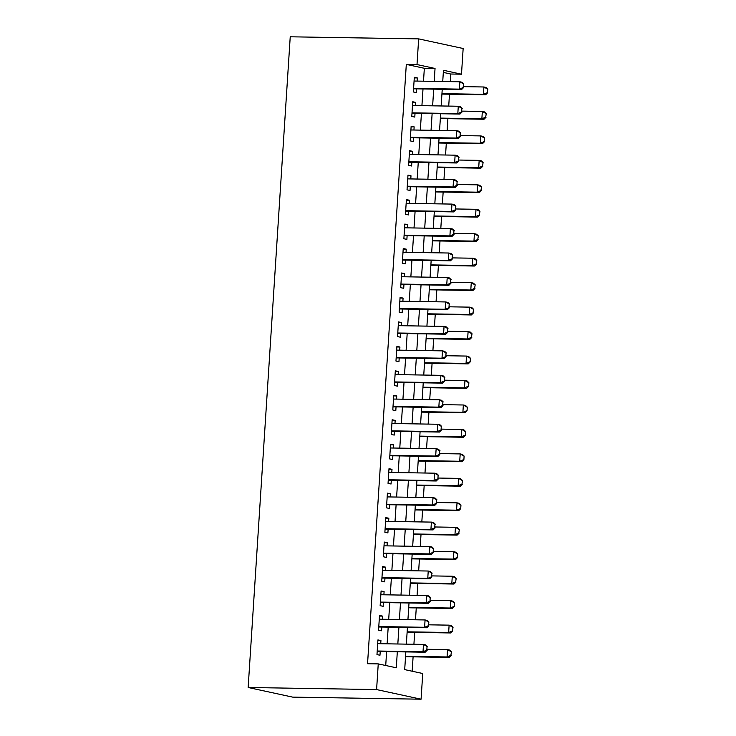 <?xml version="1.0" encoding="UTF-8"?>
<svg xmlns="http://www.w3.org/2000/svg" width="736" height="736" viewBox="0 0 736 736"><rect width="100%" height="100%" fill="white"/><g stroke="black" fill="none" stroke-linecap="round" stroke-linejoin="round"><path stroke-width="1.1" d="M405.849 651.903L404.699 669.613L422.74 673.514L421.075 699.2L292.643 697.121L248.152 687.498L290.232 36.8L418.664 38.879L417.008 64.566L406.309 64.391L367.549 663.716L378.249 663.89L396.29 667.791L397.32 651.765M418.664 38.879L463.156 48.502L461.49 74.189L443.458 70.288L442.732 81.503M450.294 81.622L450.791 74.014L461.49 74.189M412.169 671.232L413.098 656.834M413.917 644.258L414.681 632.371M415.5 619.795L416.263 607.908M417.082 595.332L417.846 583.455M418.664 570.869L419.428 558.992M420.238 546.406L421.01 534.529M421.82 521.944L422.593 510.066M423.402 497.481L424.175 485.604M424.985 473.018L425.758 461.141M426.567 448.564L427.34 436.678M428.15 424.102L428.922 412.215M429.732 399.639L430.505 387.752M431.314 375.176L432.087 363.29M432.897 350.713L433.67 338.827M434.479 326.25L435.252 314.364M436.062 301.788L436.825 289.901M437.644 277.325L438.408 265.438M439.226 252.862L439.99 240.976M440.809 228.399L441.572 216.513M442.391 203.936L443.155 192.059M443.974 179.474L444.737 167.596M445.556 155.011L446.32 143.134M447.138 130.548L447.902 118.671M448.721 106.085L449.484 94.208M380.724 643.724L380.935 640.568L377.927 639.915L376.979 654.598L379.978 655.242L380.227 651.489M382.306 619.261L382.518 616.106L379.509 615.452L378.562 630.136L381.561 630.78L381.809 627.026M383.888 594.798L384.1 591.643L381.092 590.99L380.144 605.673L383.143 606.317L383.392 602.563M385.471 570.336L385.673 567.18L382.674 566.527L381.726 581.21L384.726 581.854L384.974 578.1M387.053 545.873L387.256 542.717L384.256 542.064L383.309 556.747L386.308 557.4L386.556 553.647M388.636 521.41L388.838 518.254L385.839 517.61L384.882 532.284L387.89 532.938L388.139 529.184M390.218 496.947L390.42 493.792L387.421 493.148L386.464 507.822L389.473 508.475L389.721 504.721M391.8 472.484L392.003 469.329L389.004 468.685L388.047 483.359L391.055 484.012L391.294 480.258M393.383 448.022L393.585 444.866L390.577 444.222L389.629 458.896L392.638 459.549L392.877 455.796M394.965 423.559L395.168 420.403L392.159 419.759L391.212 434.433L394.22 435.086L394.459 431.333M396.548 399.096L396.75 395.95L393.742 395.296L392.794 409.97L395.802 410.624L396.042 406.87M398.13 374.633L398.332 371.487L395.324 370.834L394.376 385.508L397.385 386.161L397.624 382.407M399.712 350.17L399.915 347.024L396.906 346.371L395.959 361.045L398.967 361.698L399.206 357.944M401.295 325.708L401.497 322.561L398.489 321.908L397.541 336.582L400.55 337.235L400.789 333.482M402.877 301.245L403.08 298.098L400.071 297.445L399.124 312.119L402.132 312.772L402.371 309.019M404.46 276.791L404.662 273.636L401.654 272.982L400.706 287.666L403.714 288.31L403.954 284.556M406.042 252.328L406.244 249.173L403.236 248.52L402.288 263.203L405.297 263.847L405.536 260.093M407.624 227.866L407.827 224.71L404.818 224.057L403.871 238.74L406.879 239.384L407.118 235.63M409.198 203.403L409.409 200.247L406.401 199.594L405.453 214.277L408.452 214.921L408.701 211.168M410.78 178.94L410.992 175.784L407.983 175.131L407.036 189.814L410.035 190.458L410.283 186.705M412.362 154.477L412.574 151.322L409.566 150.668L408.618 165.352L411.617 166.005L411.866 162.251M413.945 130.014L414.147 126.859L411.148 126.215L410.2 140.889L413.2 141.542L413.448 137.788M415.527 105.552L415.73 102.396L412.73 101.752L411.783 116.426L414.782 117.079L415.03 113.326M450.791 74.014L443.32 72.404M385.719 665.51L386.621 651.599M387.118 643.825L388.203 627.136M388.7 619.362L389.786 602.674M390.282 594.9L391.368 578.211M391.865 570.437L392.95 553.748M393.447 545.974L394.533 529.285M395.03 521.511L396.106 504.822M396.612 497.048L397.688 480.36M398.194 472.586L399.271 455.897M399.777 448.123L400.853 431.434M401.359 423.66L402.436 406.971M402.942 399.197L404.018 382.508M404.524 374.744L405.6 358.046M406.106 350.281L407.183 333.583M407.689 325.818L408.765 309.12M409.271 301.355L410.348 284.657M410.854 276.892L411.93 260.204M412.436 252.43L413.512 235.741M414.018 227.967L415.095 211.278M415.592 203.504L416.677 186.815M417.174 179.041L418.26 162.352M418.756 154.578L419.842 137.89M420.339 130.116L421.424 113.427M421.921 105.653L423.007 88.964M423.504 81.19L424.341 68.292L406.309 64.391M417.11 81.089L417.312 77.933L414.313 77.289L413.356 91.963L416.364 92.616L416.613 88.863M378.249 663.89L376.593 689.577L248.152 687.498M376.593 689.577L421.075 699.2M442.235 89.277L441.149 105.966M440.652 113.74L439.567 130.428M439.07 138.202L437.984 154.891M437.488 162.665L436.402 179.354M435.905 187.128L434.82 203.817M434.323 211.591L433.246 228.28M432.74 236.044L431.664 252.742M431.158 260.507L430.082 277.205M429.576 284.97L428.499 301.668M427.993 309.433L426.917 326.131M426.411 333.896L425.334 350.584M424.828 358.358L423.752 375.047M423.246 382.821L422.17 399.51M421.664 407.284L420.587 423.973M420.081 431.747L419.005 448.436M418.499 456.21L417.422 472.898M416.916 480.672L415.84 497.361M415.343 505.135L414.258 521.824M413.761 529.598L412.675 546.287M412.178 554.061L411.093 570.75M410.596 578.524L409.51 595.212M409.014 602.986L407.928 619.675M407.431 627.44L406.346 644.138M434.212 81.365L435.04 68.466L417.008 64.566M397.826 644L398.903 627.302M399.409 619.537L400.485 602.848M400.991 595.074L402.068 578.386M402.574 570.612L403.65 553.923M404.156 546.149L405.232 529.46M405.738 521.686L406.815 504.997M407.312 497.223L408.397 480.534M408.894 472.76L409.98 456.072M410.476 448.298L411.562 431.609M412.059 423.835L413.144 407.146M413.641 399.372L414.727 382.683M415.224 374.909L416.309 358.22M416.806 350.446L417.882 333.758M418.388 325.993L419.465 309.295M419.971 301.53L421.047 284.832M421.553 277.067L422.63 260.369M423.136 252.604L424.212 235.906M424.718 228.142L425.794 211.453M426.3 203.679L427.377 186.99M427.883 179.216L428.959 162.527M429.465 154.753L430.542 138.064M431.048 130.29L432.124 113.602M432.63 105.828L433.706 89.139M424.341 68.292L435.04 68.466M414.267 77.887L417.312 77.933M412.684 102.35L415.73 102.396M411.111 126.813L414.147 126.859M409.529 151.276L412.574 151.322M407.946 175.738L410.992 175.784M406.364 200.201L409.409 200.247M404.782 224.664L407.827 224.71M403.199 249.127L406.244 249.173M401.617 273.59L404.662 273.636M400.034 298.043L403.08 298.098M398.452 322.506L401.497 322.561M396.87 346.969L399.915 347.024M395.287 371.432L398.332 371.487M393.705 395.894L396.75 395.95M392.122 420.357L395.168 420.403M390.54 444.82L393.585 444.866M388.958 469.283L392.003 469.329M387.375 493.746L390.42 493.792M385.793 518.208L388.838 518.254M384.21 542.671L387.256 542.717M382.637 567.134L385.673 567.18M381.055 591.597L384.1 591.643M379.472 616.06L382.518 616.106M377.89 640.522L380.935 640.568M463.202 87.529L463.441 83.858L463.202 87.529L459.402 89.12L461.564 89.59L414.469 88.826A2.456 2.134 -77.8 0 0 413.816 88.927L413.549 89.019M414.064 81.043L459.871 81.779L459.402 89.12L413.595 88.375M463.441 83.858L459.871 81.779L462.042 82.248L463.8 83.932M461.564 89.59L463.56 87.602M441.922 94.079L485.613 94.788L483.442 94.318L483.92 86.986L463.625 86.655M487.49 89.056L483.92 86.986L486.082 87.455L487.848 89.139L487.25 92.727L487.848 89.139M441.95 93.647L483.442 94.318L487.25 92.727M487.609 92.81L485.613 94.788M461.619 111.992L461.858 108.321L461.619 111.992L457.82 113.583L459.982 114.052L412.887 113.289A2.456 2.134 -77.8 0 0 412.234 113.39L411.967 113.482M412.482 105.506L458.289 106.242L457.82 113.583L412.013 112.838M461.858 108.321L458.289 106.242L460.46 106.711L462.217 108.394M459.982 114.052L461.978 112.065M460.037 136.454L460.276 132.784L460.037 136.454L456.237 138.046L458.399 138.515L411.304 137.752A2.456 2.134 -77.8 0 0 410.651 137.853L410.384 137.945M410.9 129.968L456.706 130.704L456.237 138.046L410.43 137.301M460.276 132.784L456.706 130.704L458.878 131.174L460.635 132.857M458.399 138.515L460.396 136.528M458.454 160.908L458.694 157.246L458.454 160.908L454.655 162.509L456.817 162.978L409.722 162.214A2.456 2.134 -77.8 0 0 409.069 162.316L408.802 162.408M409.317 154.422L455.133 155.167L454.655 162.509L408.848 161.764M458.694 157.246L455.133 155.167L457.295 155.636L459.052 157.32M456.817 162.978L458.822 160.991M456.872 185.371L457.111 181.709L456.872 185.371L453.072 186.972L455.234 187.441L408.14 186.677A2.456 2.134 -77.8 0 0 407.486 186.778L407.22 186.87M407.735 178.885L453.551 179.63L453.072 186.972L407.266 186.226M457.111 181.709L453.551 179.63L455.713 180.099L457.47 181.783M455.234 187.441L457.24 185.454M440.34 118.542L484.03 119.25L481.868 118.781L482.338 111.449L462.042 111.118M485.907 113.519L482.338 111.449L484.5 111.918L486.266 113.602L485.668 117.19L486.266 113.602M440.367 118.11L481.868 118.781L485.668 117.19M486.027 117.272L484.03 119.25M438.757 143.005L482.448 143.713L480.286 143.244L480.755 135.912L460.46 135.58M484.325 137.982L480.755 135.912L482.917 136.381L484.684 138.064L484.086 141.652L484.684 138.064M438.785 142.572L480.286 143.244L484.086 141.652M484.444 141.735L482.448 143.713M437.175 167.468L480.866 168.176L478.704 167.707L479.173 160.374L458.878 160.043M482.742 162.444L479.173 160.374L481.335 160.834L483.101 162.527L482.503 166.115L483.101 162.527M437.202 167.035L478.704 167.707L482.503 166.115M482.862 166.189L480.866 168.176M435.592 191.93L479.283 192.639L477.121 192.17L477.59 184.837L457.295 184.506M481.16 186.907L477.59 184.837L479.762 185.297L481.519 186.99L480.921 190.578L481.519 186.99M435.62 191.498L477.121 192.17L480.921 190.578M481.28 190.652L479.283 192.639M455.29 209.834L455.529 206.172L455.29 209.834L451.49 211.434L453.652 211.904L406.557 211.14A2.456 2.134 -77.8 0 0 405.904 211.241L405.637 211.333M406.162 203.348L451.968 204.093L451.49 211.434L405.683 210.689M455.529 206.172L451.968 204.093L454.13 204.562L455.888 206.246M453.652 211.904L455.658 209.916M434.01 216.393L477.701 217.102L475.539 216.632L476.008 209.291L455.713 208.969M479.578 211.37L476.008 209.291L478.179 209.76L479.936 211.444L479.338 215.041L479.936 211.444M434.038 215.961L475.539 216.632L479.338 215.041M479.697 215.114L477.701 217.102M453.707 234.296L453.946 230.626L453.707 234.296L449.908 235.897L452.07 236.366L404.975 235.603A2.456 2.134 -77.8 0 0 404.322 235.704L404.064 235.796M404.579 227.81L450.386 228.556L449.908 235.897L404.101 235.152M453.946 230.626L450.386 228.556L452.548 229.025L454.305 230.708M452.07 236.366L454.075 234.379M432.428 240.856L476.118 241.564L473.956 241.095L474.426 233.754L454.13 233.432M477.995 235.833L474.426 233.754L476.597 234.223L478.354 235.906L477.756 239.504L478.354 235.906M432.455 240.424L473.956 241.095L477.756 239.504M478.115 239.577L476.118 241.564M452.134 258.759L452.364 255.088L452.134 258.759L448.325 260.36L450.487 260.82L403.392 260.066A2.456 2.134 -77.8 0 0 402.739 260.167L402.482 260.259M402.997 252.273L448.804 253.018L448.325 260.36L402.518 259.615M452.364 255.088L448.804 253.018L450.966 253.488L452.732 255.171M450.487 260.82L452.493 258.842M430.845 265.319L474.536 266.027L472.374 265.558L472.843 258.216L452.548 257.894M476.413 260.296L472.843 258.216L475.014 258.686L476.772 260.369L476.174 263.966L476.772 260.369M430.873 264.886L472.374 265.558L476.174 263.966M476.532 264.04L474.536 266.027M450.552 283.222L450.782 279.551L450.552 283.222L446.743 284.823L448.905 285.283L401.819 284.519A2.456 2.134 -77.8 0 0 401.157 284.63L400.899 284.722M401.414 276.736L447.221 277.481L446.743 284.823L400.936 284.078M450.782 279.551L447.221 277.481L449.383 277.95L451.15 279.634M448.905 285.283L450.91 283.305M429.263 289.782L472.954 290.49L470.792 290.021L471.27 282.679L450.966 282.357M474.83 284.758L471.27 282.679L473.432 283.148L475.189 284.832L474.591 288.429L475.189 284.832M429.29 289.349L470.792 290.021L474.591 288.429M474.959 288.503L472.954 290.49M448.969 307.685L449.199 304.014L448.969 307.685L445.16 309.276L447.322 309.746L400.237 308.982A2.456 2.134 -77.8 0 0 399.574 309.092L399.317 309.175M399.832 301.199L445.639 301.944L445.16 309.276L399.354 308.54M449.199 304.014L445.639 301.944L447.801 302.413L449.567 304.097M447.322 309.746L449.328 307.768M427.68 314.244L471.371 314.953L469.209 314.484L469.688 307.142L449.392 306.811M473.248 309.221L469.688 307.142L471.85 307.611L473.607 309.295L473.009 312.892L473.607 309.295M427.708 313.812L469.209 314.484L473.009 312.892M473.377 312.966L471.371 314.953M447.387 332.148L447.626 328.477L447.387 332.148L443.578 333.739L445.749 334.208L398.654 333.445A2.456 2.134 -77.8 0 0 397.992 333.555L397.734 333.638M398.25 325.662L444.056 326.407L443.578 333.739L397.771 333.003M447.626 328.477L444.056 326.407L446.218 326.876L447.985 328.56M445.749 334.208L447.746 332.23M426.098 338.707L469.789 339.416L467.627 338.946L468.105 331.605L447.81 331.274M471.666 333.684L468.105 331.605L470.267 332.074L472.024 333.758L471.426 337.355L472.024 333.758M426.126 338.275L467.627 338.946L471.426 337.355M471.794 337.428L469.789 339.416M445.804 356.61L446.044 352.94L445.804 356.61L441.996 358.202L444.167 358.671L397.072 357.908A2.456 2.134 -77.8 0 0 396.41 358.018L396.152 358.101M396.667 350.124L442.474 350.87L441.996 358.202L396.189 357.466M446.044 352.94L442.474 350.87L444.636 351.339L446.402 353.022M444.167 358.671L446.163 356.684M424.516 363.17L468.206 363.878L466.044 363.409L466.523 356.068L446.228 355.736M470.083 358.147L466.523 356.068L468.685 356.537L470.442 358.22L470.212 361.891L470.442 358.22M424.543 362.738L466.044 363.409L469.844 361.808M470.212 361.891L468.206 363.878M444.222 381.073L444.461 377.402L444.222 381.073L440.413 382.665L442.584 383.134L395.49 382.37A2.456 2.134 -77.8 0 0 394.827 382.481L394.57 382.564M395.085 374.587L440.892 375.332L440.413 382.665L394.606 381.929M444.461 377.402L440.892 375.332L443.054 375.792L444.82 377.485M442.584 383.134L444.581 381.147M422.933 387.633L466.624 388.341L464.462 387.872L464.94 380.53L444.645 380.199M468.501 382.61L464.94 380.53L467.102 381L468.869 382.683L468.63 386.354L468.869 382.683M422.961 387.2L464.462 387.872L468.271 386.271M468.63 386.354L466.624 388.341M421.351 412.096L465.042 412.804L462.88 412.335L463.358 404.993L443.063 404.662M466.918 407.072L463.358 404.993L465.52 405.462L467.286 407.146L467.047 410.817L467.286 407.146M421.388 411.663L462.88 412.335L466.688 410.734M467.047 410.817L465.042 412.804M419.778 436.558L463.459 437.258L461.297 436.798L461.776 429.456L441.48 429.125M465.336 431.526L461.776 429.456L463.938 429.925L465.704 431.609L465.465 435.28L465.704 431.609M419.805 436.126L461.297 436.798L465.106 435.197M465.465 435.28L463.459 437.258M442.64 405.536L442.879 401.865L442.64 405.536L438.831 407.128L441.002 407.597L393.907 406.833A2.456 2.134 -77.8 0 0 393.254 406.944L392.987 407.026M393.502 399.05L439.309 399.795L438.831 407.128L393.024 406.392M442.879 401.865L439.309 399.795L441.471 400.255L443.238 401.948M441.002 407.597L442.998 405.61M441.057 429.999L441.296 426.328L441.057 429.999L437.258 431.59L439.42 432.06L392.325 431.296A2.456 2.134 -77.8 0 0 391.672 431.397L391.405 431.489M391.92 423.513L437.727 424.249L437.258 431.59L391.442 430.845M441.296 426.328L437.727 424.249L439.889 424.718L441.655 426.402M439.42 432.06L441.416 430.072M439.475 454.462L439.714 450.791L439.475 454.462L435.675 456.053L437.837 456.522L390.742 455.759A2.456 2.134 -77.8 0 0 390.089 455.86L389.822 455.952M390.338 447.976L436.144 448.712L435.675 456.053L389.868 455.308M439.714 450.791L436.144 448.712L438.306 449.181L440.073 450.864M437.837 456.522L439.834 454.535M418.195 461.021L461.886 461.72L459.715 461.26L460.193 453.919L439.898 453.588M463.754 455.989L460.193 453.919L462.355 454.388L464.122 456.072L463.882 459.742L464.122 456.072M418.223 460.58L459.715 461.26L463.524 459.66M463.882 459.742L461.886 461.72M437.892 478.924L438.132 475.254L437.892 478.924L434.093 480.516L436.255 480.985L389.16 480.222A2.456 2.134 -77.8 0 0 388.507 480.323L388.24 480.415M388.755 472.438L434.562 473.174L434.093 480.516L388.286 479.771M438.132 475.254L434.562 473.174L436.724 473.644L438.49 475.327M436.255 480.985L438.251 478.998M416.613 485.475L460.304 486.183L458.132 485.714L458.611 478.382L438.316 478.05M462.18 480.452L458.611 478.382L460.773 478.851L462.539 480.534L461.941 484.122L462.539 480.534M416.64 485.042L458.132 485.714L461.941 484.122M462.3 484.205L460.304 486.183M436.31 503.387L436.549 499.716L436.31 503.387L432.51 504.979L434.672 505.448L387.578 504.684A2.456 2.134 -77.8 0 0 386.924 504.786L386.658 504.878M387.173 496.901L432.98 497.637L432.51 504.979L386.704 504.234M436.549 499.716L432.98 497.637L435.151 498.106L436.908 499.79M434.672 505.448L436.669 503.461M415.03 509.938L458.721 510.646L456.55 510.177L457.028 502.844L436.733 502.513M460.598 504.914L457.028 502.844L459.19 503.314L460.957 504.997L460.718 508.668L460.957 504.997M415.058 509.505L456.55 510.177L460.359 508.585M460.718 508.668L458.721 510.646M434.728 527.85L434.967 524.179L434.728 527.85L430.928 529.442L433.09 529.911L385.995 529.147A2.456 2.134 -77.8 0 0 385.342 529.248L385.075 529.34M385.59 521.364L431.397 522.1L430.928 529.442L385.121 528.696M434.967 524.179L431.397 522.1L433.568 522.569L435.326 524.253M433.09 529.911L435.086 527.924M413.448 534.4L457.139 535.109L454.968 534.64L455.446 527.307L435.151 526.976M459.016 529.377L455.446 527.307L457.608 527.776L459.374 529.46L458.776 533.048L459.374 529.46M413.476 533.968L454.968 534.64L458.776 533.048M459.135 533.131L457.139 535.109M433.145 552.304L433.384 548.642L433.145 552.304L429.346 553.904L431.508 554.374L384.413 553.61A2.456 2.134 -77.8 0 0 383.76 553.711L383.493 553.803M384.008 545.818L429.815 546.563L429.346 553.904L383.539 553.159M433.384 548.642L429.815 546.563L431.986 547.032L433.743 548.716M431.508 554.374L433.504 552.386M411.866 558.863L455.556 559.572L453.394 559.102L453.864 551.77L433.568 551.439M457.433 553.84L453.864 551.77L456.026 552.23L457.792 553.923L457.194 557.511L457.792 553.923M411.893 558.431L453.394 559.102L457.194 557.511M457.553 557.584L455.556 559.572M431.563 576.766L431.802 573.105L431.563 576.766L427.763 578.367L429.925 578.836L382.83 578.073A2.456 2.134 -77.8 0 0 382.177 578.174L381.91 578.266M382.426 570.28L428.232 571.026L427.763 578.367L381.956 577.622M431.802 573.105L428.232 571.026L430.404 571.495L432.161 573.178M429.925 578.836L431.922 576.849M410.283 583.326L453.974 584.034L451.812 583.565L452.281 576.233L431.986 575.902M455.851 578.303L452.281 576.233L454.443 576.693L456.21 578.386L455.612 581.974L456.21 578.386M410.311 582.894L451.812 583.565L455.612 581.974M455.97 582.047L453.974 584.034M429.98 601.229L430.22 597.568L429.98 601.229L426.181 602.83L428.343 603.299L381.248 602.536A2.456 2.134 -77.8 0 0 380.595 602.637L380.328 602.729M380.843 594.743L426.65 595.488L426.181 602.83L380.374 602.085M430.22 597.568L426.65 595.488L428.821 595.958L430.578 597.641M428.343 603.299L430.348 601.312M408.701 607.789L452.392 608.497L450.23 608.028L450.699 600.686L430.404 600.364M454.268 602.766L450.699 600.686L452.861 601.156L454.627 602.839L454.388 606.51L454.627 602.839M408.728 607.356L450.23 608.028L454.029 606.436M454.388 606.51L452.392 608.497M428.398 625.692L428.637 622.021L428.398 625.692L424.598 627.293L426.76 627.762L379.666 626.998A2.456 2.134 -77.8 0 0 379.012 627.1L378.746 627.192M379.261 619.206L425.077 619.951L424.598 627.293L378.792 626.548M428.637 622.021L425.077 619.951L427.239 620.42L428.996 622.104M426.76 627.762L428.766 625.775M407.118 632.252L450.809 632.96L448.647 632.491L449.116 625.149L428.821 624.827M452.686 627.228L449.116 625.149L451.288 625.618L453.045 627.302L452.447 630.899L453.045 627.302M407.146 631.819L448.647 632.491L452.447 630.899M452.806 630.973L450.809 632.96M426.816 650.155L427.055 646.484L426.816 650.155L423.016 651.756L425.178 652.216L378.083 651.461A2.456 2.134 -77.8 0 0 377.43 651.562L377.163 651.654M377.688 643.669L423.494 644.414L423.016 651.756L377.209 651.01M427.055 646.484L423.494 644.414L425.656 644.883L427.414 646.567M425.178 652.216L427.184 650.238M405.536 656.714L449.227 657.423L447.065 656.954L447.534 649.612L427.239 649.29M451.104 651.691L447.534 649.612L449.705 650.081L451.462 651.765L450.864 655.362L451.462 651.765M405.564 656.282L447.065 656.954L450.864 655.362M451.223 655.436L449.227 657.423M413.577 88.633L414.469 88.826M411.994 113.096L412.887 113.289M410.412 137.558L411.304 137.752M408.83 162.021L409.722 162.214M407.247 186.484L408.14 186.677M405.665 210.947L406.557 211.14M404.082 235.41L404.975 235.603M402.5 259.872L403.392 260.066M400.918 284.326L401.819 284.519M399.335 308.789L400.237 308.982M397.753 333.252L398.654 333.445M396.18 357.714L397.072 357.908M394.597 382.177L395.49 382.37M393.015 406.64L393.907 406.833M391.432 431.103L392.325 431.296M389.85 455.566L390.742 455.759M388.268 480.028L389.16 480.222M386.685 504.491L387.578 504.684M385.103 528.954L385.995 529.147M383.52 553.417L384.413 553.61M381.938 577.88L382.83 578.073M380.356 602.342L381.248 602.536M378.773 626.805L379.666 626.998M377.191 651.268L378.083 651.461"/></g></svg>
